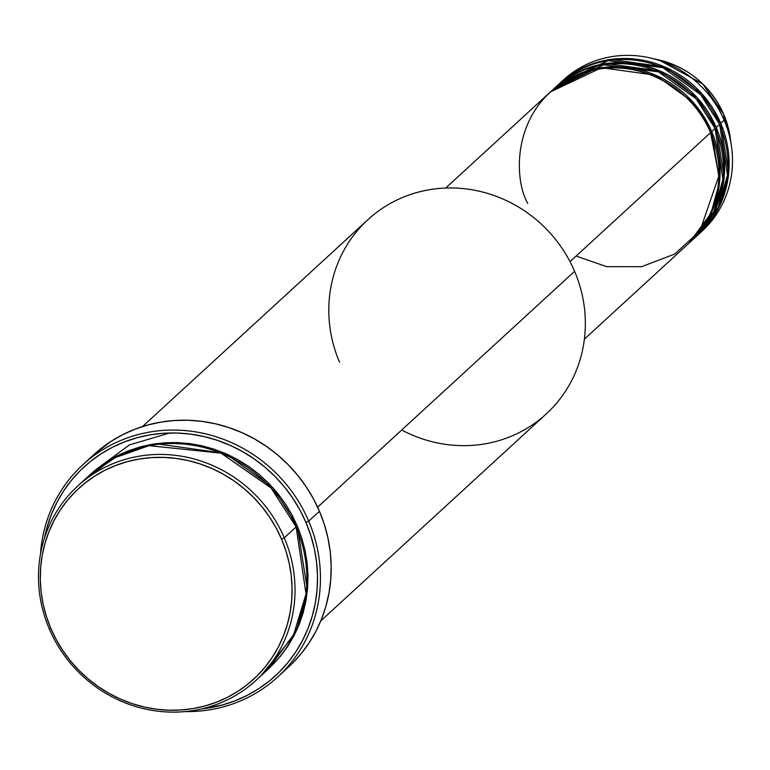 <?xml version="1.0" encoding="UTF-8"?>
<svg xmlns="http://www.w3.org/2000/svg" width="770" height="770" viewBox="0 0 770 770"><rect width="100%" height="100%" fill="white"/><g stroke="black" fill="none" stroke-linecap="round" stroke-linejoin="round"><path stroke-width="1.16" d="M595.98 69.473L598.078 68.261M621.438 59.511L627.175 58.51M561.715 81.591A102.554 97.367 47.5 0 1 650.207 57.943L658.937 59.954L702.779 83.978L723.781 114.538A89.955 85.403 -132.5 0 0 658.937 59.954C689.073 67.76 710.691 85.961 723.781 114.547L724.137 120.197L723.79 114.557L730.239 137.638A89.955 85.403 -132.5 0 0 723.79 114.557L730.239 137.638L731.5 146.512A102.554 97.367 47.5 0 1 700.373 232.656M576.124 256.054L606.702 266.661L641.564 266.699L674.664 254.071L699.863 231.077L718.92 175.791L710.585 132.642A102.554 97.367 -132.5 0 0 549.838 92.458L445.695 188.044M550.964 91.418A102.554 97.367 47.5 0 0 550.406 91.948L601.524 67.712L655.674 75.229L692.875 102.054L711.711 131.603L719.623 181.653L711.047 213.29L689.092 243.041A102.554 97.367 47.5 0 0 689.66 242.531L693.048 239.412A102.554 97.367 -132.5 0 0 715.099 128.494A102.554 97.367 -132.5 0 0 554.352 88.309L550.964 91.418A102.554 97.367 47.5 0 1 711.711 131.603L715.099 128.494L711.711 131.603A102.554 97.367 47.5 0 1 689.66 242.531M690.748 241.453L713.771 211.596L722.924 179.448L715.099 128.494L696.07 98.733L658.408 71.841L603.738 64.776L552.677 89.888M555.478 87.28A102.554 97.367 47.5 0 0 554.92 87.799L606.048 63.564L660.188 71.081L697.389 97.906L716.235 127.454L724.147 177.514L715.571 209.142L693.606 238.892A102.554 97.367 47.5 0 0 694.174 238.382L697.562 235.274A102.554 97.367 -132.5 0 0 719.623 124.345A102.554 97.367 -132.5 0 0 558.876 84.161L555.478 87.28A102.554 97.367 47.5 0 1 716.235 127.454L719.623 124.345L716.235 127.454A102.554 97.367 47.5 0 1 694.174 238.382M695.849 236.804L718.516 206.976L727.477 175.002L719.623 124.345L700.594 94.585L662.932 67.693L608.252 60.628L557.191 85.74M560.002 83.131A102.554 97.367 47.5 0 0 559.434 83.651L610.562 59.415L664.712 66.932L701.913 93.757L720.749 123.306L728.661 173.365L720.085 204.993L698.13 234.744A102.554 97.367 47.5 0 0 698.698 234.234L702.086 231.125A102.554 97.367 -132.5 0 0 724.137 120.197A102.554 97.367 -132.5 0 0 563.39 80.022L560.002 83.131A102.554 97.367 47.5 0 1 720.749 123.306L724.137 120.197L720.749 123.306A102.554 97.367 47.5 0 1 698.698 234.234M261.656 674.77L293.158 636.261L306.017 594.026L296.132 526.911L284.274 537.797A131.853 125.183 47.5 0 1 255.91 680.42A131.853 125.183 47.5 0 1 49.232 628.763L50.839 628.435A129.408 122.863 47.5 0 1 115.721 465.475A129.408 122.863 47.5 0 1 281.531 539.154L284.274 537.797A131.853 125.183 -132.5 0 0 115.336 462.722A131.853 125.183 -132.5 0 0 49.232 628.763A131.853 125.183 47.5 0 1 77.597 486.139A131.853 125.183 47.5 0 1 284.274 537.797L296.132 526.911A131.853 125.183 -132.5 0 0 89.455 475.254L77.597 486.139M339.551 362.285A131.853 125.183 47.5 0 1 405.655 196.254A131.853 125.183 47.5 0 1 574.593 271.319A131.853 125.183 -132.5 0 0 367.916 219.662L142.479 426.58M277.72 676.965A144.057 136.781 47.5 0 1 185.012 711.586A144.057 136.781 -132.5 0 0 308.712 521.146A144.057 136.781 47.5 0 1 277.72 676.965L288.452 667.118A144.057 136.781 -132.5 0 0 319.444 511.29L308.712 521.146L305.969 522.503A141.622 134.461 47.5 0 1 201.413 708.968L222.338 705.002L234.975 700.835L247.074 695.425L258.537 688.813L269.231 681.084L279.077 672.287L287.951 662.518L295.796 651.872L302.514 640.457L308.048 628.368L312.351 615.731L315.382 602.669L317.096 589.31L317.5 575.768L316.566 562.196L314.314 548.702L310.772 535.429L305.969 522.503L299.944 510.048L292.764 498.18L284.505 487.015L275.227 476.668L265.024 467.236L254.013 458.795L242.281 451.451L229.941 445.253L217.13 440.267L203.944 436.552L190.537 434.136L177.023 433.029L163.529 433.269L150.198 434.829L137.156 437.707L124.519 441.874L112.41 447.283L100.947 453.886L90.254 461.625L80.417 470.422L71.533 480.191L63.698 490.837L56.97 502.252L51.436 514.341L47.134 526.969L44.487 537.989A141.622 134.461 47.5 0 1 164.568 433.202A141.622 134.461 47.5 0 1 305.969 522.503L308.712 521.146A144.057 136.781 -132.5 0 0 156.252 431.084A144.057 136.781 -132.5 0 0 40.473 554.111A144.057 136.781 47.5 0 1 82.891 464.705A144.057 136.781 47.5 0 1 308.712 521.146L319.444 511.29A144.057 136.781 -132.5 0 0 93.622 454.849L82.891 464.705M90.013 474.734L106.385 461.99L117.05 455.84L128.321 450.797L140.092 446.927L152.239 444.242L164.655 442.789L177.206 442.567L189.795 443.597L202.279 445.849L214.551 449.314L226.486 453.954L237.969 459.719L248.893 466.562L259.144 474.416L268.643 483.204L277.277 492.838L284.977 503.224L291.657 514.273L297.258 525.871L307.442 590.147L296.469 630.765L268.335 669.005M570.021 261.656L710.585 132.642L570.021 261.656M317.615 507.189L574.593 271.319L317.615 507.189M650.207 57.943A102.554 97.367 47.5 0 1 724.137 120.197A102.554 97.367 47.5 0 1 731.5 146.512M50.839 628.435L56.345 639.812L62.909 650.66L70.465 660.862L78.935 670.314L88.252 678.938L98.319 686.648L109.042 693.366L120.312 699.025L132.026 703.578L144.067 706.976L156.32 709.189L168.678 710.19L180.998 709.979L193.183 708.554L205.109 705.917L216.659 702.115L227.718 697.168L238.19 691.133L247.969 684.058L256.949 676.031L265.072 667.099L272.233 657.378L278.374 646.935L283.437 635.895L287.364 624.354L290.126 612.41L291.705 600.205L292.061 587.837L291.214 575.421L289.164 563.101L285.92 550.964L281.531 539.154L276.026 527.777L269.471 516.93L261.916 506.727L253.436 497.276L244.119 488.652L234.051 480.942L223.329 474.224L212.058 468.564L200.344 464.012L188.303 460.614L176.051 458.4L163.702 457.399L151.372 457.611L139.187 459.036L127.271 461.673L115.721 465.475L104.653 470.422L94.19 476.457L84.411 483.531L75.421 491.568L67.308 500.49L60.147 510.212L54.006 520.655L48.943 531.695L45.007 543.245L42.244 555.18L40.675 567.384L40.309 579.762L41.157 592.168L43.216 604.498L46.45 616.626L50.839 628.435L49.232 628.763A131.853 125.183 -132.5 0 0 218.17 703.828A131.853 125.183 -132.5 0 0 284.274 537.797L281.531 539.154A129.408 122.863 47.5 0 1 216.659 702.115A129.408 122.863 47.5 0 1 50.839 628.435M255.91 680.42L267.777 669.525A131.853 125.183 -132.5 0 0 296.132 526.911L271.04 487.959L221.028 453.155L149.005 445.657L113.142 458.342L83.709 480.894M90.023 474.734L120.187 454.3L155.761 443.703L225.302 453.434L273.061 487.911L297.258 525.871L301.734 537.903L305.036 550.261L307.134 562.822L307.99 575.469L307.625 588.068L306.027 600.513L303.207 612.67L299.203 624.441L294.044 635.693L287.788 646.319L280.492 656.232L268.335 669.014M93.516 454.954L110.89 441.499L122.545 434.771L134.856 429.265L147.715 425.03L160.988 422.104L174.549 420.516L188.275 420.276L202.019 421.392L215.667 423.856L229.065 427.639L242.107 432.711L254.658 439.016L266.593 446.494L277.797 455.07L288.163 464.666L297.605 475.196L306.017 486.553L313.313 498.623L319.444 511.29L324.334 524.437L327.933 537.941L330.224 551.666L331.167 565.478L330.763 579.252L329.011 592.842L325.941 606.134L321.562 618.984L315.921 631.275L309.088 642.892L301.118 653.72L292.08 663.653M320.792 620.861L546.238 413.942A131.853 125.183 -132.5 0 0 574.593 271.319A131.853 125.183 47.5 0 1 546.238 413.942A131.853 125.183 47.5 0 1 401.709 430.007M584.391 339.147L688.524 243.561A102.554 97.367 -132.5 0 0 710.585 132.642C702.558 103.786 647.387 49.347 579.184 74.247C512.079 101.707 512.406 177.379 527.777 203.386M169.718 432.99L129.456 444.916L96.404 469.209M591.129 69.752L581.042 73.554M714.82 203.954L710.104 213.935M719.334 199.805L714.627 209.787"/></g></svg>
